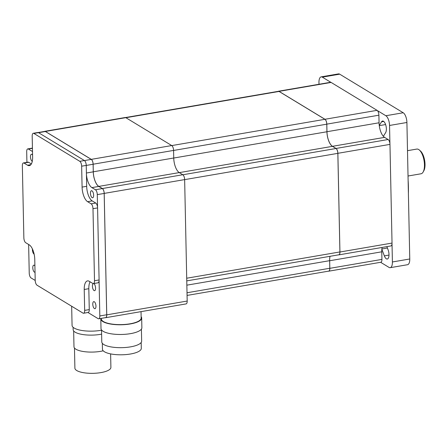 <?xml version="1.0" encoding="UTF-8"?>
<svg xmlns="http://www.w3.org/2000/svg" width="447" height="447" viewBox="0 0 447 447"><rect width="100%" height="100%" fill="white"/><g stroke="black" fill="none" stroke-linecap="round" stroke-linejoin="round"><path stroke-width="0.67" d="M102.324 343.296L102.447 349.196A19.428 6.001 -1.2 0 0 104.453 351.772A19.428 6.001 -1.2 0 0 126.345 354.544A19.428 6.001 -1.2 0 0 141.297 348.381L141.174 342.486M74.476 348.017L74.895 368.149A18.009 5.565 -1.2 0 0 76.755 370.541A18.009 5.565 -1.2 0 0 97.049 373.105A18.009 5.565 -1.2 0 0 110.901 367.395L110.621 353.895M101.53 329.964L101.782 341.921A19.942 6.163 -1.2 0 0 103.844 344.576A19.942 6.163 -1.2 0 0 126.311 347.414A19.942 6.163 -1.2 0 0 141.654 341.089L141.403 329.126M73.654 330.942L73.984 346.76A18.467 5.705 -1.2 0 0 75.895 349.213A18.467 5.705 -1.2 0 0 103.212 350.811M100.838 318.454A20.439 6.314 -1.2 0 0 100.804 318.879L101.005 328.59A20.439 6.314 -1.2 0 0 103.117 331.3A20.439 6.314 -1.2 0 0 126.149 334.216A20.439 6.314 -1.2 0 0 141.872 327.729L141.671 318.024A20.439 6.314 -1.2 0 0 141.14 316.649M73.107 327.299L73.152 329.651A18.942 5.856 -1.2 0 0 75.107 332.171A18.942 5.856 -1.2 0 0 101.62 334.138M100.804 318.879A20.439 6.314 -1.2 0 0 102.911 321.594A20.439 6.314 -1.2 0 0 125.942 324.511A20.439 6.314 -1.2 0 0 141.671 318.024M92.987 208.699A3.989 1.654 -99.7 0 0 91.143 203.832L87.618 201.686A11.963 4.967 80.3 0 1 82.086 187.097L81.645 166.189A3.989 1.654 -99.7 0 0 79.801 161.322L33.866 133.424A3.989 1.654 -99.7 0 0 33.274 133.29A3.989 1.654 -99.7 0 0 32.184 136.145L32.62 157.059A11.963 4.967 80.3 0 1 29.351 165.63A11.963 4.967 80.3 0 1 27.563 165.217L24.037 163.071A3.989 1.654 -99.7 0 0 23.44 162.937A3.989 1.654 -99.7 0 0 22.35 165.792L23.859 237.838A3.989 1.654 -99.7 0 0 25.702 242.699L29.234 244.844A11.963 4.967 80.3 0 1 34.765 259.433L35.201 280.347A3.989 1.654 -99.7 0 0 37.045 285.208L82.98 313.107A3.989 1.654 -99.7 0 0 83.578 313.246A3.989 1.654 -99.7 0 0 84.667 310.386L84.226 289.477A11.963 4.967 80.3 0 1 87.5 280.9A11.963 4.967 80.3 0 1 89.283 281.319L92.814 283.459A3.989 1.654 -99.7 0 0 93.406 283.599A3.989 1.654 -99.7 0 0 94.501 280.738L92.987 208.699L97.586 207.905A3.989 1.654 -99.7 0 0 97.547 207.246A3.989 1.654 80.3 0 0 95.742 203.044L92.211 200.899A11.963 4.967 -99.7 0 1 86.679 186.31L86.243 165.401A3.989 1.654 -99.7 0 0 84.399 160.534L38.464 132.636A3.989 1.654 -99.7 0 0 37.872 132.502L33.274 133.29M101.29 318.381L101.301 318.867A19.942 6.163 -1.2 0 0 103.358 321.516A19.942 6.163 -1.2 0 0 125.83 324.36A19.942 6.163 -1.2 0 0 141.168 318.035L141.034 311.637M71.665 306.234L72.068 325.394A19.942 6.163 -1.2 0 0 74.124 328.042A19.942 6.163 -1.2 0 0 101.536 330.21M93.406 283.599L98.005 282.811A3.989 1.654 80.3 0 0 99.083 280.582A3.989 1.654 -99.7 0 0 99.094 279.951L97.586 207.905M92.121 197.663A3.587 1.492 80.3 0 1 90.495 193.886A3.587 1.492 80.3 0 1 91.439 190.713A3.587 1.492 80.3 0 1 91.976 190.835A3.587 1.492 80.3 0 1 93.602 194.613A3.587 1.492 80.3 0 1 92.658 197.786A3.587 1.492 80.3 0 1 92.121 197.663M23.44 162.937L28.038 162.144A3.989 1.654 80.3 0 1 28.63 162.283L31.363 163.943M32.279 161.3A3.587 1.492 80.3 0 1 32.117 161.222A3.587 1.492 80.3 0 1 30.497 157.445A3.587 1.492 80.3 0 1 31.441 154.271A3.587 1.492 80.3 0 1 31.977 154.394A3.587 1.492 80.3 0 1 32.575 155.008M35.034 272.245A3.587 1.492 80.3 0 1 34.978 272.257A3.587 1.492 80.3 0 1 34.441 272.134A3.587 1.492 80.3 0 1 32.821 268.356A3.587 1.492 80.3 0 1 33.765 265.183A3.587 1.492 80.3 0 1 34.302 265.306A3.587 1.492 80.3 0 1 34.9 265.915M34.134 254.159A3.587 1.492 80.3 0 1 34.067 254.119A3.587 1.492 80.3 0 1 32.43 248.996M90.082 281.8A11.963 4.967 -99.7 0 0 88.824 288.689L89.266 309.598A3.989 1.654 80.3 0 1 88.171 312.459L83.578 313.246M94.446 308.57A3.587 1.492 80.3 0 1 92.82 304.798A3.587 1.492 80.3 0 1 93.764 301.624A3.587 1.492 80.3 0 1 94.3 301.747A3.587 1.492 80.3 0 1 95.926 305.519A3.587 1.492 80.3 0 1 94.976 308.698A3.587 1.492 80.3 0 1 94.446 308.57M94.066 290.561A3.587 1.492 80.3 0 1 92.44 286.79A3.587 1.492 80.3 0 1 93.389 283.61A3.587 1.492 80.3 0 1 93.92 283.733A3.587 1.492 80.3 0 1 95.546 287.51A3.587 1.492 80.3 0 1 94.602 290.684A3.587 1.492 80.3 0 1 94.066 290.561M86.427 174.157A11.963 4.967 80.3 0 0 91.909 187.611L95.44 189.757A3.989 1.654 -99.7 0 1 97.284 194.618L97.547 207.246M32.502 151.46A11.963 4.967 80.3 0 1 31.91 151.17L28.379 149.03A3.989 1.654 -99.7 0 0 27.787 148.89A3.989 1.654 -99.7 0 0 26.697 151.751L26.915 162.339M28.636 244.481L29.234 273.089A3.989 1.654 80.3 0 0 31.078 277.95L35.207 280.453M99.083 280.582L99.826 315.956A3.989 1.654 80.3 0 1 98.737 318.817A3.989 1.654 80.3 0 1 98.139 318.677L87.958 312.492M408.027 176.012L421.029 173.782A12.533 5.208 -99.7 0 0 423.136 172.017L423.84 170.765A11.281 4.688 -99.7 0 0 424.65 160.445A11.281 4.688 -99.7 0 0 420.443 150.985L419.364 150.041A12.533 5.208 -99.7 0 0 418.66 149.516A12.533 5.208 -99.7 0 0 416.788 149.08L407.496 150.673M38.196 132.519L44.789 131.39A3.989 1.654 80.3 0 1 45.387 131.524L91.272 159.395A3.989 1.654 80.3 0 1 93.116 164.256L93.272 171.838A11.963 4.967 -99.7 0 0 98.804 186.433L102.335 188.573A3.989 1.654 80.3 0 1 104.179 193.439L106.721 314.777A3.989 1.654 80.3 0 1 105.632 317.633L98.737 318.817M423.136 172.017A12.533 5.208 -99.7 0 0 424.041 160.551A12.533 5.208 -99.7 0 0 419.364 150.041M44.465 131.446A3.989 1.654 -99.7 0 1 44.767 131.317A3.989 1.654 -99.7 0 1 45.359 131.457L91.294 159.355A3.989 1.654 -99.7 0 1 93.138 164.217L93.294 171.799A11.963 4.967 80.3 0 0 98.832 186.393L102.357 188.533A3.989 1.654 -99.7 0 1 104.201 193.4L106.749 314.844A3.989 1.654 80.3 0 1 105.654 317.705A3.989 1.654 80.3 0 1 105.33 317.688M105.654 317.705L186.097 303.904A3.989 1.654 -99.7 0 0 187.187 301.049L184.645 179.599A3.989 1.654 -99.7 0 0 182.801 174.738L179.269 172.592A11.963 4.967 80.3 0 1 173.738 158.003L173.581 150.415A3.989 1.654 -99.7 0 0 171.737 145.554L125.803 117.656A3.989 1.654 -99.7 0 0 125.205 117.516L44.767 131.317M186.768 280.884L338.82 254.801A3.989 1.654 -99.7 0 0 339.91 251.94L337.843 153.355A3.989 1.654 -99.7 0 0 335.999 148.493L332.467 146.348A11.963 4.967 80.3 0 1 326.936 131.759L326.779 124.177A3.989 1.654 -99.7 0 0 324.935 119.31L279.051 91.445A3.989 1.654 -99.7 0 0 278.459 91.305L125.534 117.539M187.07 295.417L328.707 271.122A3.989 1.654 -99.7 0 0 329.797 268.261L329.64 260.679A11.963 4.967 80.3 0 1 330.003 256.315M278.129 91.361A3.989 1.654 80.3 0 1 278.431 91.233A3.989 1.654 80.3 0 1 279.023 91.372L324.958 119.271A3.989 1.654 80.3 0 1 326.802 124.137L326.964 131.72A11.963 4.967 -99.7 0 0 332.495 146.309L336.027 148.454A3.989 1.654 80.3 0 1 337.871 153.315L339.938 252.013A3.989 1.654 80.3 0 1 338.843 254.874A3.989 1.654 80.3 0 1 338.519 254.851M330.048 256.304A11.963 4.967 -99.7 0 0 329.662 260.752L329.825 268.334A3.989 1.654 80.3 0 1 328.735 271.189A3.989 1.654 80.3 0 1 328.405 271.173M278.431 91.233L330.529 82.298A3.989 1.654 80.3 0 1 330.825 82.309A3.989 1.654 80.3 0 1 331.121 82.438L377.056 110.336A3.989 1.654 80.3 0 1 377.357 110.571A3.989 1.654 80.3 0 1 378.9 115.197L379.056 122.78A11.963 4.967 -99.7 0 0 379.257 125.506A11.963 4.967 -99.7 0 0 383.358 136.318A11.963 4.967 -99.7 0 0 384.593 137.374L388.119 139.514A3.989 1.654 80.3 0 1 389.924 143.722A3.989 1.654 80.3 0 1 389.963 144.381L392.03 243.079A3.989 1.654 80.3 0 1 392.019 243.704A3.989 1.654 80.3 0 1 390.941 245.934L338.843 254.874M382.124 247.448A11.963 4.967 -99.7 0 0 381.85 249.264A11.963 4.967 -99.7 0 0 381.76 251.812L381.922 259.4A3.989 1.654 80.3 0 1 380.827 262.255L328.735 271.189M318.99 84.276L318.951 82.589A7.973 3.313 80.3 0 1 321.136 76.873A7.973 3.313 80.3 0 1 322.326 77.147L330.825 82.309M379.257 125.506L381.548 121.813A6.269 2.604 80.3 0 1 382.537 121.042A6.269 2.604 80.3 0 1 385.873 125.445A6.269 2.604 80.3 0 1 385.644 132.619L383.358 136.318M377.357 110.571L385.856 115.734A7.973 3.313 80.3 0 1 389.544 125.462L389.924 143.722M386.89 246.632L388.102 249.828A6.269 2.604 80.3 0 1 387.286 259.025A6.269 2.604 80.3 0 1 384.359 255.874L381.85 249.264M392.019 243.704L392.405 261.964A7.973 3.313 80.3 0 1 390.22 267.68A7.973 3.313 80.3 0 1 389.03 267.407L380.615 262.294M390.22 267.68L407.586 264.702A7.973 3.313 -99.7 0 0 409.765 258.986L406.91 122.484A7.973 3.313 -99.7 0 0 403.222 112.756L339.692 74.168A7.973 3.313 -99.7 0 0 338.502 73.895L321.136 76.873M408.117 180.242A68.363 28.401 80.3 0 1 408.39 193.165M94.501 280.738L99.094 279.951M91.143 203.832L95.742 203.044M87.618 201.686L92.211 200.899M82.086 187.097L86.679 186.31M81.645 166.189L86.243 165.401M79.801 161.322L84.399 160.534M33.866 133.424L38.464 132.636M27.563 165.217L30.893 164.647M24.037 163.071L28.63 162.283M84.667 310.386L89.266 309.598M84.226 289.477L88.824 288.689M99.826 315.956L106.721 314.777M97.284 194.618L104.179 193.439M95.44 189.757L102.335 188.573M91.909 187.611L98.804 186.433M86.4 173.017L93.272 171.838M86.243 165.435L93.116 164.256M84.444 160.562L91.272 159.395M38.559 132.698L45.387 131.524M31.91 151.17L32.497 151.069M28.379 149.03L32.435 148.331M106.749 314.844L187.187 301.049M104.201 193.4L184.645 179.599M102.357 188.533L182.801 174.738M98.832 186.393L179.269 172.592M93.294 171.799L173.738 158.003M93.138 164.217L173.581 150.415M91.294 159.355L171.737 145.554M45.359 131.457L125.803 117.656M179.314 172.62L332.467 146.348M173.738 158.037L326.936 131.759M173.581 150.455L326.779 124.177M171.782 145.582L324.935 119.31M125.898 117.717L279.051 91.445M187.014 292.757L329.797 268.261M186.857 285.169L329.64 260.679M186.712 278.224L339.91 251.94M184.645 179.633L337.843 153.355M182.845 174.766L335.999 148.493M392.03 243.079L339.938 252.013M389.963 144.381L337.871 153.315M377.056 110.336L324.958 119.271M331.121 82.438L279.023 91.372M379.056 122.78L326.964 131.72M378.9 115.197L326.802 124.137M388.119 139.514L336.027 148.454M384.593 137.374L332.495 146.309M381.922 259.4L329.825 268.334M381.76 251.812L329.662 260.752M322.326 77.147L339.692 74.168M392.405 261.964L409.765 258.986M389.544 125.462L406.91 122.484M385.856 115.734L403.222 112.756M381.548 121.813L383.727 121.439M379.274 125.641L385.599 124.557M384.359 255.874L389.002 255.075M381.878 248.973L387.415 248.024M27.787 148.89L32.435 148.091"/></g></svg>
